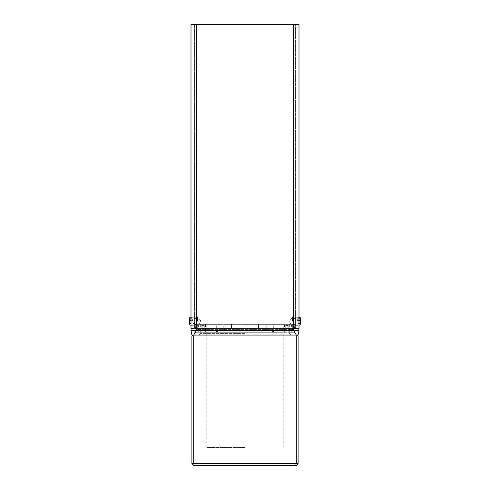 <?xml version="1.0" encoding="UTF-8"?>
<svg xmlns="http://www.w3.org/2000/svg" width="490" height="490" viewBox="0 0 490 490"><rect width="100%" height="100%" fill="white"/><g stroke="black" fill="none" stroke-linecap="round" stroke-linejoin="round"><path stroke-width="0.37" stroke-dasharray="2.45 1.84" d="M292.567 321.232L292.567 316.73L292.567 321.232M292.702 321.232L292.702 316.73L292.702 321.232M293.014 321.232L293.014 317.177L293.014 321.232M297.963 321.232L297.963 317.177L297.963 321.232M300.217 325.011L300.217 317.453M299.764 321.232L299.764 318.978L299.764 321.232M295.354 321.232L295.354 318.978L295.354 321.232M294.907 321.232L294.907 318.077L294.907 321.232M191.002 317.177L191.002 325.28L191.002 317.177L194.597 317.177L194.597 325.28L194.597 317.177M191.002 325.28L194.597 325.28M295.403 317.177L295.403 325.28L295.403 317.177L298.998 317.177L298.998 325.28L298.998 317.177M295.403 325.28L298.998 325.28M195.743 328.698L197.299 328.698L197.299 324.202L196.129 325.023L195.498 328.698L298.912 328.698L292.702 328.698L292.702 324.202L293.871 325.023L294.257 328.698L292.702 328.698L292.702 324.202L292.702 328.698L258.5 328.698L295.403 328.698L295.403 24.5L194.597 24.5L295.403 24.5L295.403 328.698L293.602 328.698L298.998 328.698L298.998 24.5L191.002 24.5L191.002 328.698L293.602 328.698L194.597 328.698L196.398 328.698L196.398 324.257A0.9 0.9 0 0 1 196.717 324.202L231.501 324.202L196.717 324.202L197.299 324.202L197.299 329.599A0.9 0.9 0 0 1 196.398 330.499L191.088 330.499L191.088 328.698L258.5 328.698L258.5 324.202L293.602 324.202L258.5 324.202L258.5 328.698L196.398 328.698L196.398 324.257A0.9 0.9 0 0 0 195.822 325.023L195.498 328.698L195.822 325.023A0.9 0.9 0 0 1 196.717 324.202L231.501 324.202L197.299 324.202L197.299 329.599A0.9 0.9 0 0 1 196.398 330.499L196.398 328.698L195.498 328.698L195.822 325.023A0.9 0.9 0 0 1 196.717 324.202A0.9 0.9 0 0 0 195.822 325.023A0.9 0.9 0 0 1 196.398 324.257M194.597 24.5L194.597 328.698L194.597 24.5M293.602 24.5L293.602 328.79L293.602 325.023L293.602 328.698L191.088 328.698M197.433 321.232L197.433 316.73L197.433 321.232M197.299 321.232L197.299 316.73L197.299 321.232M196.986 321.232L196.986 317.177L196.986 321.232M192.037 321.232L192.037 317.177L192.037 321.232M189.783 325.011L189.783 317.453M190.236 321.232L190.236 318.978L190.236 321.232M194.646 321.232L194.646 318.978L194.646 321.232M195.094 321.232L195.094 318.077L195.094 321.232M189.379 323.376L189.379 319.082M189.93 321.232L189.93 318.531L189.93 321.232M196.435 321.232L196.435 318.531L196.435 321.232M198.156 321.232L198.156 318.531L198.156 321.232M199.056 321.232L199.056 318.531L199.056 321.232M200.624 321.232L200.624 321.685L200.624 321.232M192.98 322.788L192.98 320.448L189.379 320.448L189.379 322.01L189.379 319.67L189.379 320.448L192.98 320.448L192.98 322.01L189.379 322.01L189.379 322.788L189.379 322.01L192.98 322.01L192.98 322.788L189.379 322.788M192.98 319.67L192.98 320.448L192.98 319.67L189.379 319.67M300.621 323.376L300.621 319.082M300.07 321.232L300.07 318.531L300.07 321.232M293.565 321.232L293.565 318.531L293.565 321.232M291.844 321.232L291.844 318.531L291.844 321.232M290.944 321.232L290.944 318.531L290.944 321.232M289.376 321.232L289.376 320.779L289.376 321.232M297.02 322.788L297.02 320.448L300.621 320.448L300.621 322.788L300.621 319.67L300.621 320.448L297.02 320.448L297.02 322.01L300.621 322.01L297.02 322.01L297.02 322.788L300.621 322.788M297.02 319.67L297.02 320.448L297.02 319.67L300.621 319.67M191.155 328.698L191.155 330.499L293.602 330.499A0.9 0.9 0 0 1 292.702 329.599L197.299 329.599L292.702 329.599L292.702 324.202L258.5 324.202L258.5 328.698L258.5 324.202L292.702 324.202L292.702 329.599A0.9 0.9 0 0 0 293.602 330.499L197.299 330.499L298.912 330.499L298.998 328.79L293.602 328.79L293.602 330.499L293.602 328.79L197.299 328.79L195.498 328.698L195.822 325.023L231.501 325.023L231.501 324.202L231.501 328.698L231.501 324.202L231.501 325.023L196.129 325.023M293.602 328.698L294.502 328.698L294.178 325.023A0.9 0.9 0 0 0 293.283 324.202A0.9 0.9 0 0 1 294.178 325.023A0.9 0.9 0 0 0 293.283 324.202A0.9 0.9 0 0 1 293.602 324.257L293.602 325.023L293.602 324.257A0.9 0.9 0 0 1 294.178 325.023A0.9 0.9 0 0 0 293.602 324.257M196.398 24.5L196.398 328.698L196.398 24.5L196.398 328.698L294.502 328.698L294.178 325.023L258.5 325.023L293.871 325.023M292.702 328.698L294.257 328.698M197.299 330.499L197.299 329.599L197.299 330.499L298.998 330.407L196.398 330.499L298.998 330.499L298.098 335.001L191.902 335.001L191.002 330.499L196.398 330.499L193.697 335.001M245 335.001L199.142 335.001L245 335.001M245 333.629L200.52 333.629L245 333.629M287.03 324.649L291.532 324.649L287.783 324.649L287.881 328.698L292.187 328.698L287.881 328.698L287.783 324.649L292.114 324.649L287.03 324.649M202.97 324.649L200.722 324.649L202.97 324.649M225.039 324.649L225.063 328.698L284.145 328.698L283.232 328.698L283.208 324.649L283.232 328.698L272.072 328.698L271.981 324.649L264.961 324.649L264.937 328.698L206.768 328.698L217.928 328.698L218.019 324.649L216.745 324.649L245 324.649L200.673 324.649L271.981 324.649M284.163 332.3L196.79 332.3L284.163 332.3L284.145 328.698L284.163 332.3L287.03 332.3L284.163 332.3M288.2 324.649L291.801 324.649L288.2 324.649M288.2 332.3L291.936 332.3L288.2 332.3M201.8 324.649L198.199 324.649L201.8 324.649M201.8 332.3L198.064 332.3L201.8 332.3M288.849 332.3L293.21 332.3L288.849 332.3L288.837 331.663L288.849 332.3M225.063 328.698L272.072 328.698M264.961 324.649L206.792 324.649L206.768 328.698L206.792 324.649L218.019 324.649M202.217 324.649L202.119 328.698L197.813 328.698L202.119 328.698L202.217 324.649L197.887 324.649L202.217 324.649M283.208 324.649L285.272 324.649L283.208 324.649M206.792 324.649L198.468 324.649L206.792 324.649M245 324.649L289.327 324.649L245 324.649M294.619 332.3L195.381 332.3L294.619 332.3L293.859 330.499L196.141 330.499L293.859 330.499L294.619 332.3M194.114 332.3L195.381 332.3L194.114 332.3L193.752 330.499L196.141 330.499L193.752 330.499L194.114 332.3M292.702 329.599L292.702 330.499L292.702 329.599A0.9 0.9 0 0 0 293.602 330.499L296.303 335.001M296.248 330.499L295.887 332.3L296.248 330.499M196.141 330.499L195.381 332.3L196.141 330.499M205.837 332.3L205.855 328.698L206.768 328.698L205.855 328.698L205.837 332.3M201.231 328.698L201.151 332.3L201.231 328.698L202.119 328.698L196.851 328.698L201.231 328.698M288.769 328.698L288.837 331.663L288.769 328.698L287.881 328.698L293.149 328.698L288.769 328.698M272.636 332.3L272.556 328.698M273.438 332.3L273.255 324.649M264.937 328.698L265.421 328.698L265.39 332.3M266.193 332.3L266.242 324.649M217.364 332.3L217.444 328.698L217.928 328.698M216.562 332.3L216.745 324.649M224.579 328.698L224.61 332.3M223.808 332.3L223.758 324.649M265.421 328.698L217.444 328.698M245 447.499L206.749 447.499L245 447.499M245 325.103L289.1 325.103L245 325.103M295.929 335.001L192.803 335.001L297.197 335.001L295.929 335.001L296.303 335.901L298.098 335.901L298.098 463.699L296.303 463.699L296.303 335.901L191.902 335.901L192.803 335.001M191.902 463.699L193.697 465.5L295.556 465.5L296.303 463.699L191.902 463.699L191.902 335.901M194.444 465.5L193.697 463.699L193.697 335.901L194.071 335.001M295.556 465.5L296.303 465.5L298.098 463.699M297.197 335.001L298.098 335.901M202.97 324.202L200.722 324.202L202.97 324.202M287.03 324.202L284.782 324.202L287.03 324.202M245 324.202L218.901 324.202L245 324.202M291.801 324.649L198.199 324.649L291.801 324.649L291.801 324.202L284.598 324.202L291.801 324.202L291.936 332.3L291.801 324.649M205.402 324.202L284.598 324.202L198.199 324.202L205.402 324.202L205.402 324.649L205.402 324.202M284.598 324.649L284.47 332.3L284.598 324.649M198.199 324.649L198.064 332.3L198.199 324.649M196.851 321.232L196.851 318.953L196.851 321.232M197.17 321.232L197.17 319.082L197.17 321.232M197.703 321.232L197.703 319.082L197.703 321.232M293.149 321.232L293.149 318.953L293.149 321.232M292.83 321.232L292.83 319.082L292.83 321.232M292.297 321.232L292.297 319.082L292.297 321.232M191.063 330.407L197.299 330.407L197.299 328.79L191.063 328.79M197.299 329.599A0.9 0.9 0 0 1 196.398 330.499M285.217 332.3L285.272 324.649L285.217 332.3M288.837 331.663L288.788 324.649L288.837 331.663M204.783 332.3L204.728 324.649L204.783 332.3M201.163 331.663L201.212 324.649L201.163 331.663M292.567 325.728L293.014 325.28L298.998 325.158M294.907 318.531L295.354 318.978L299.764 318.978L300.217 318.531M292.567 318.077L294.907 318.077M292.567 324.38L294.907 324.38M300.217 323.933L299.764 323.48L295.354 323.48L294.907 323.933M298.998 317.306L293.014 317.177L292.567 316.73M197.433 316.73L196.986 317.177L191.002 317.306M195.094 323.933L194.646 323.48L190.236 323.48L189.783 323.933M197.433 324.38L195.094 324.38M197.433 318.077L195.094 318.077M189.783 318.531L190.236 318.978L194.646 318.978L195.094 318.531M191.002 325.158L196.986 325.28L197.433 325.728M189.783 323.78L196.435 323.933L197.703 323.376L198.156 323.829M189.783 318.678L196.435 318.531L197.703 319.082L198.156 318.635M198.156 323.933L199.056 323.933L200.624 321.685M200.624 320.779L199.056 318.531L198.156 318.531M300.217 318.678L293.565 318.531L292.297 319.082L291.844 318.635M300.217 323.78L293.565 323.933L292.297 323.376L291.844 323.829M291.844 318.531L290.944 318.531L289.376 320.779M289.376 321.685L290.944 323.933L291.844 323.933M200.673 324.649L200.52 333.629L199.142 335.001M287.03 326.089L285.59 324.649L287.03 326.089L288.469 324.649L287.03 326.089M202.97 326.089L201.531 324.649L202.97 326.089L204.41 324.649L202.97 326.089M291.532 324.649L291.666 332.3L291.532 324.649M292.114 324.649L292.187 328.698M197.887 324.649L197.813 328.698M289.327 324.649L289.48 333.629L290.858 335.001M198.468 324.649L198.334 332.3L198.468 324.649M205.402 324.649L205.531 332.3L205.402 324.649M293.149 328.698L293.21 332.3M196.851 328.698L196.79 332.3M206.749 325.103L206.749 447.499M289.1 325.103L289.1 335.001M200.9 325.103L200.9 335.001M283.251 325.103L283.251 447.499M200.722 324.649L200.722 324.202L200.722 324.649M284.782 324.649L284.782 324.202L284.782 324.649M218.901 324.649L218.901 324.202M205.218 324.649L205.218 324.202L205.218 324.649M271.099 324.649L271.099 324.202M289.278 324.649L289.278 324.202L289.278 324.649"/><path stroke-width="0.73" d="M298.998 317.306L300.217 317.453L300.217 325.011L298.998 325.158M293.602 24.5L191.002 24.5L191.002 328.698L298.998 328.698L298.998 24.5L293.602 24.5L293.602 328.698M191.002 317.306L189.783 317.453L189.783 325.011L191.002 325.158M189.783 318.678L189.379 319.082L189.379 323.376L189.783 323.78M300.217 318.678L300.621 319.082L300.621 323.376L300.217 323.78M293.602 330.499L296.303 335.001L298.098 335.001L298.998 330.499L196.398 330.499L196.398 24.5M298.845 328.698L298.845 330.499M298.912 330.499L298.912 328.698M292.702 330.499L191.002 330.407L191.088 328.698L292.702 328.698M296.303 335.001L191.902 335.001L191.002 330.499L196.398 330.499L193.697 335.001M298.098 463.699L298.098 335.901L193.697 335.901L193.697 463.699L298.098 463.699L296.303 465.5L194.444 465.5L193.697 463.699L191.902 463.699L191.902 335.901L192.803 335.001M295.556 465.5L296.303 463.699L296.303 335.901L295.929 335.001M194.071 335.001L193.697 335.901L191.902 335.901M194.444 465.5L193.697 465.5L191.902 463.699M297.197 335.001L298.098 335.901M298.937 330.407L292.702 330.407L292.702 328.79L298.937 328.79"/></g></svg>
